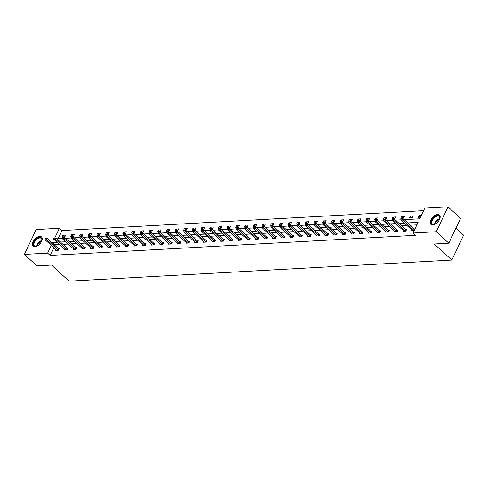 <?xml version="1.0" encoding="UTF-8"?>
<svg xmlns="http://www.w3.org/2000/svg" width="488" height="488" viewBox="0 0 488 488"><rect width="100%" height="100%" fill="white"/><g stroke="black" fill="none" stroke-linecap="round" stroke-linejoin="round"><path stroke-width="0.73" d="M432.697 224.919A6.35 3.489 132.4 0 1 430.892 224.37A6.35 3.489 132.4 0 1 431.599 218.587A6.35 3.489 132.4 0 1 437.651 214.433A6.35 3.489 132.4 0 1 439.456 214.988A6.35 3.489 132.4 0 1 438.749 220.771A6.35 3.489 132.4 0 1 432.697 224.919M34.758 246.836A6.35 3.489 132.4 0 1 32.952 246.281A6.35 3.489 132.4 0 1 33.66 240.499A6.35 3.489 132.4 0 1 39.711 236.351A6.35 3.489 132.4 0 1 41.517 236.9A6.35 3.489 132.4 0 1 40.809 242.682A6.35 3.489 132.4 0 1 34.758 246.836M455.914 228.177L463.6 235.192L451.845 260.061L69.101 281.137L51.514 265.075L36.96 265.881L24.4 254.407L36.155 229.543L59.39 228.262L54.821 237.924M423.59 210.639L61.903 230.556L59.39 228.262M404.192 219.649L419.735 218.795L424.774 208.144L448.008 206.863L436.254 231.727L413.019 233.008L418.051 222.357L407.773 222.918M436.254 231.727L448.814 243.201L460.568 218.331L448.008 206.863M403.344 230.629L403.058 231.245L405.839 231.092L406.632 229.409L405.729 229.458M385.977 231.586L385.691 232.196L388.472 232.044L389.265 230.366L388.363 230.415M368.617 232.544L368.324 233.154L371.112 233.002L371.905 231.324L371.002 231.373M351.25 233.502L350.964 234.112L353.745 233.959L354.538 232.276L353.635 232.331M333.884 234.454L333.597 235.07L336.378 234.917L337.171 233.234L336.269 233.282M316.523 235.411L316.23 236.027L319.018 235.869L319.811 234.191L318.908 234.24M299.156 236.369L298.869 236.979L301.651 236.826L302.444 235.149L301.541 235.198M281.789 237.327L281.503 237.937L284.284 237.784L285.077 236.101L284.175 236.155M264.429 238.284L264.136 238.894L266.924 238.742L267.717 237.058L266.814 237.107M247.062 239.236L246.775 239.852L249.557 239.693L250.35 238.016L249.447 238.065M229.696 240.194L229.409 240.804L232.19 240.651L232.983 238.974L232.081 239.022M212.335 241.151L212.042 241.761L214.83 241.609L215.623 239.931L214.72 239.98M194.968 242.109L194.681 242.719L197.463 242.566L198.256 240.883L197.353 240.932M177.608 243.061L177.315 243.677L180.096 243.524L180.889 241.841L179.987 241.889M160.241 244.018L159.948 244.628L162.736 244.476L163.529 242.798L162.626 242.847M142.874 244.976L142.588 245.586L145.369 245.434L146.162 243.756L145.259 243.805M125.514 245.934L125.221 246.544L128.002 246.391L128.802 244.708L127.893 244.762M108.147 246.885L107.854 247.501L110.642 247.349L111.435 245.665L110.532 245.714M90.78 247.843L90.493 248.453L93.275 248.3L94.068 246.623L93.165 246.672M73.42 248.801L73.127 249.411L75.908 249.258L76.707 247.581L75.799 247.629M56.053 249.758L55.766 250.368L58.548 250.216L59.341 248.532L58.438 248.587M416.874 224.852L410.286 225.218M406.827 225.407L401.606 225.694M398.147 225.883L392.919 226.17M389.467 226.365L384.239 226.652M380.78 226.841L375.559 227.127M372.1 227.316L366.872 227.609M363.42 227.798L358.192 228.085M354.733 228.274L349.512 228.561M346.053 228.75L340.825 229.043M337.373 229.232L332.145 229.519M328.686 229.708L323.465 229.994M320.006 230.19L314.784 230.476M311.326 230.665L306.098 230.952M302.639 231.141L297.418 231.434M293.959 231.623L288.737 231.91M285.279 232.099L280.051 232.386M276.592 232.581L271.371 232.868M267.912 233.057L262.69 233.343M259.232 233.532L254.004 233.819M250.545 234.014L245.324 234.301M241.865 234.49L236.643 234.777M233.185 234.966L227.957 235.259M224.498 235.448L219.277 235.734M215.818 235.924L210.596 236.21M207.138 236.405L201.91 236.692M198.451 236.881L193.23 237.168M189.771 237.357L184.549 237.65M181.091 237.839L175.863 238.126M172.404 238.315L167.183 238.601M163.724 238.797L158.502 239.083M155.044 239.273L149.816 239.559M146.357 239.748L141.136 240.035M137.677 240.23L132.455 240.517M128.997 240.706L123.769 240.993M120.31 241.182L115.089 241.475M111.63 241.664L106.408 241.95M102.95 242.139L97.722 242.426M94.263 242.621L89.042 242.908M85.583 243.097L80.361 243.384M76.903 243.573L71.675 243.86M68.216 244.055L62.995 244.342M59.536 244.531L55.187 244.769L54.906 245.36M53.802 247.697L50.148 255.425L415.526 235.301L413.019 233.008M64.733 249.276L64.447 249.893L67.228 249.734L68.021 248.056L67.118 248.105M82.1 248.325L81.807 248.935L84.595 248.782L85.388 247.099L84.485 247.148M99.467 247.367L99.174 247.977L101.955 247.825L102.754 246.147L101.846 246.196M116.827 246.409L116.541 247.019L119.322 246.867L120.115 245.189L119.212 245.238M134.194 245.452L133.901 246.068L136.689 245.909L137.482 244.232L136.579 244.281M151.561 244.5L151.268 245.11L154.049 244.958L154.849 243.274L153.94 243.323M168.921 243.542L168.635 244.153L171.416 244L172.209 242.316L171.306 242.371M186.288 242.585L185.995 243.195L188.783 243.042L189.576 241.365L188.673 241.414M203.649 241.627L203.362 242.237L206.143 242.085L206.936 240.407L206.034 240.456M221.015 240.669L220.728 241.286L223.51 241.133L224.303 239.449L223.4 239.498M238.382 239.718L238.089 240.328L240.877 240.175L241.67 238.492L240.767 238.547M255.743 238.76L255.456 239.37L258.237 239.218L259.03 237.54L258.128 237.589M273.109 237.802L272.822 238.412L275.604 238.26L276.397 236.582L275.494 236.631M290.476 236.845L290.183 237.461L292.971 237.308L293.764 235.625L292.861 235.674M307.837 235.893L307.55 236.503L310.331 236.351L311.124 234.667L310.222 234.722M325.203 234.935L324.916 235.545L327.698 235.393L328.491 233.715L327.588 233.764M342.57 233.978L342.277 234.588L345.065 234.435L345.858 232.758L344.955 232.806M359.93 233.02L359.644 233.636L362.425 233.477L363.218 231.8L362.316 231.849M377.297 232.068L377.01 232.678L379.792 232.526L380.585 230.842L379.682 230.891M394.664 231.111L394.371 231.721L397.159 231.568L397.952 229.891L397.049 229.939M412.025 230.153L411.738 230.763L414.141 230.635M414.41 228.982L414.934 228.951M448.814 243.201L434.259 244L451.845 260.061M50.148 255.425L47.635 253.132L24.4 254.407M56.901 238.772L62.482 238.467M65.581 238.296L71.163 237.991M74.261 237.821L79.843 237.51M82.948 237.339L88.529 237.034M91.628 236.863L97.21 236.552M100.308 236.381L105.89 236.076M108.995 235.905L114.576 235.6M117.675 235.429L123.257 235.118M126.355 234.948L131.937 234.643M135.042 234.472L140.623 234.167M143.722 233.996L149.304 233.685M152.402 233.514L157.984 233.209M161.089 233.038L166.67 232.727M169.769 232.556L175.351 232.251M178.449 232.081L184.031 231.776M187.136 231.605L192.717 231.294M195.816 231.123L201.398 230.818M204.496 230.647L210.078 230.342M213.183 230.171L218.764 229.86M221.863 229.689L227.445 229.384M230.543 229.214L236.125 228.903M239.23 228.732L244.811 228.427M247.91 228.256L253.492 227.951M256.59 227.78L262.172 227.469M265.277 227.298L270.858 226.993M273.957 226.822L279.539 226.511M282.637 226.34L288.219 226.036M291.324 225.865L296.905 225.56M300.004 225.389L305.586 225.078M308.684 224.907L314.266 224.602M317.371 224.431L322.952 224.126M326.051 223.955L331.633 223.644M334.731 223.474L340.313 223.169M343.418 222.998L348.999 222.687M352.098 222.516L357.68 222.211M360.778 222.04L366.36 221.735M369.465 221.564L375.046 221.253M378.145 221.082L383.727 220.777M386.825 220.606L392.407 220.301M395.512 220.131L401.093 219.82M57.023 242.237L52.673 242.475L52.393 243.067M51.289 245.403L47.635 253.132M404.314 223.114L399.092 223.4M395.634 223.589L390.412 223.876M386.954 224.065L381.726 224.358M378.267 224.547L373.045 224.834M369.587 225.023L364.365 225.31M360.906 225.505L355.679 225.791M352.22 225.981L346.998 226.267M343.54 226.456L338.318 226.749M334.86 226.938L329.632 227.225M326.173 227.414L320.951 227.701M317.493 227.896L312.271 228.183M308.812 228.372L303.585 228.659M300.126 228.848L294.904 229.134M291.446 229.329L286.224 229.616M282.765 229.805L277.538 230.092M274.079 230.281L268.858 230.574M265.399 230.763L260.177 231.05M256.719 231.239L251.491 231.525M248.032 231.721L242.81 232.007M239.352 232.196L234.13 232.483M230.671 232.672L225.444 232.965M221.985 233.154L216.764 233.441M213.305 233.63L208.083 233.917M204.624 234.106L199.397 234.399M195.938 234.588L190.716 234.874M187.258 235.064L182.036 235.35M178.577 235.545L173.35 235.832M169.891 236.021L164.669 236.308M161.211 236.497L155.989 236.79M152.531 236.979L147.303 237.266M143.844 237.455L138.623 237.741M135.164 237.937L129.942 238.223M126.483 238.412L121.256 238.699M117.803 238.888L112.576 239.175M109.117 239.37L103.895 239.657M100.436 239.846L95.209 240.133M91.756 240.322L86.528 240.614M83.07 240.804L77.848 241.09M74.389 241.279L69.162 241.566M65.709 241.761L60.482 242.048M61.903 230.556L58.048 238.711M420.491 217.191L418.094 217.325L418.887 215.641L421.284 215.513M412.189 217.648L409.408 217.8L410.201 216.123L412.988 215.971L412.189 217.648M403.509 218.13L400.727 218.282L401.52 216.599L404.302 216.446L403.509 218.13M394.829 218.606L392.047 218.758L392.84 217.081L395.622 216.922L394.829 218.606M386.142 219.081L383.361 219.234L384.154 217.556L386.941 217.404L386.142 219.081M377.462 219.563L374.68 219.716L375.473 218.032L378.255 217.88L377.462 219.563M368.782 220.039L366 220.192L366.793 218.514L369.575 218.362L368.782 220.039M360.095 220.515L357.314 220.674L358.107 218.99L360.894 218.838L360.095 220.515M351.415 220.997L348.633 221.149L349.426 219.472L352.208 219.313L351.415 220.997M342.735 221.473L339.953 221.625L340.746 219.948L343.528 219.795L342.735 221.473M334.048 221.955L331.267 222.107L332.06 220.424L334.847 220.271L334.048 221.955M325.368 222.43L322.586 222.583L323.379 220.905L326.161 220.753L325.368 222.43M316.688 222.906L313.906 223.059L314.699 221.381L317.481 221.229L316.688 222.906M308.001 223.388L305.22 223.541L306.013 221.857L308.8 221.704L308.001 223.388M299.321 223.864L296.539 224.016L297.332 222.339L300.114 222.186L299.321 223.864M290.641 224.34L287.859 224.498L288.652 222.815L291.434 222.662L290.641 224.34M281.954 224.822L279.173 224.974L279.966 223.297L282.753 223.138L281.954 224.822M273.274 225.297L270.492 225.45L271.285 223.772L274.067 223.62L273.274 225.297M264.594 225.779L261.812 225.932L262.605 224.248L265.387 224.096L264.594 225.779M255.907 226.255L253.126 226.408L253.919 224.73L256.706 224.578L255.907 226.255M247.227 226.731L244.445 226.889L245.238 225.206L248.02 225.053L247.227 226.731M238.547 227.213L235.765 227.365L236.558 225.682L239.34 225.529L238.547 227.213M229.866 227.689L227.079 227.841L227.878 226.164L230.659 226.011L229.866 227.689M221.18 228.171L218.398 228.323L219.191 226.639L221.973 226.487L221.18 228.171M212.5 228.646L209.718 228.799L210.511 227.121L213.293 226.963L212.5 228.646M203.819 229.122L201.032 229.275L201.831 227.597L204.612 227.445L203.819 229.122M195.133 229.604L192.351 229.756L193.144 228.073L195.926 227.92L195.133 229.604M186.453 230.08L183.671 230.232L184.464 228.555L187.246 228.402L186.453 230.08M177.772 230.556L174.985 230.714L175.784 229.031L178.565 228.878L177.772 230.556M169.086 231.037L166.304 231.19L167.097 229.512L169.879 229.354L169.086 231.037M160.406 231.513L157.624 231.666L158.417 229.988L161.199 229.836L160.406 231.513M151.725 231.995L148.938 232.148L149.737 230.464L152.518 230.312L151.725 231.995M143.039 232.471L140.257 232.624L141.05 230.946L143.832 230.794L143.039 232.471M134.359 232.947L131.577 233.099L132.37 231.422L135.152 231.269L134.359 232.947M125.678 233.429L122.891 233.581L123.69 231.898L126.471 231.745L125.678 233.429M116.992 233.904L114.21 234.057L115.003 232.379L117.785 232.227L116.992 233.904M108.312 234.386L105.53 234.539L106.323 232.855L109.105 232.703L108.312 234.386M99.631 234.862L96.844 235.015L97.643 233.337L100.424 233.179L99.631 234.862M90.945 235.338L88.163 235.49L88.956 233.813L91.738 233.661L90.945 235.338M82.265 235.82L79.483 235.972L80.276 234.289L83.058 234.136L82.265 235.82M73.584 236.296L70.797 236.448L71.596 234.771L74.377 234.618L73.584 236.296M64.898 236.771L62.116 236.93L62.909 235.246L65.691 235.094L64.898 236.771M55.187 244.769L52.673 242.475M64.599 236.79L62.909 235.246M73.285 236.314L71.596 234.771M81.966 235.832L80.276 234.289M90.646 235.356L88.956 233.813M99.332 234.881L97.643 233.337M108.013 234.399L106.323 232.855M116.693 233.923L115.003 232.379M125.379 233.441L123.69 231.898M134.06 232.965L132.37 231.422M142.74 232.489L141.05 230.946M151.426 232.007L149.737 230.464M160.107 231.532L158.417 229.988M168.787 231.056L167.097 229.512M177.473 230.574L175.784 229.031M186.154 230.098L184.464 228.555M194.834 229.616L193.144 228.073M203.52 229.14L201.831 227.597M212.201 228.665L210.511 227.121M220.881 228.183L219.191 226.639M229.567 227.707L227.878 226.164M238.248 227.225L236.558 225.682M246.928 226.749L245.238 225.206M255.614 226.273L253.919 224.73M264.295 225.791L262.605 224.248M272.975 225.316L271.285 223.772M281.661 224.84L279.966 223.297M290.342 224.358L288.652 222.815M299.022 223.882L297.332 222.339M307.708 223.4L306.013 221.857M316.389 222.924L314.699 221.381M325.069 222.449L323.379 220.905M333.749 221.967L332.06 220.424M342.436 221.491L340.746 219.948M351.116 221.015L349.426 219.472M359.796 220.533L358.107 218.99M368.483 220.058L366.793 218.514M377.163 219.576L375.473 218.032M385.843 219.1L384.154 217.556M394.53 218.624L392.84 217.081M403.21 218.142L401.52 216.599M411.89 217.666L410.201 216.123M420.522 217.136L418.887 215.641M45.951 238.601L45.116 238.644L45.951 238.601L46.787 239.675L47.354 238.467L58.414 248.563A0.811 0.336 -154.7 0 0 58.59 248.697L59.103 249.039M56.523 250.326L56.297 250.002A0.811 0.336 -154.7 0 0 56.169 249.862L45.116 239.767L46.787 239.675L57.84 249.771A0.811 0.336 -154.7 0 0 58.017 249.911L58.487 250.216M45.116 238.644L45.116 239.767M47.354 238.467L46.049 238.4M54.638 238.12L53.802 238.168L54.638 238.12L55.467 239.199L56.041 237.991L67.094 248.087A0.811 0.336 -154.7 0 0 67.271 248.221L67.783 248.563M65.203 249.85L64.977 249.527A0.811 0.336 -154.7 0 0 64.849 249.386L53.796 239.291L55.467 239.199L66.52 249.295A0.811 0.336 -154.7 0 0 66.697 249.429L67.167 249.74M53.802 238.168L53.796 239.291M56.041 237.991L54.729 237.918M63.318 237.644L62.482 237.686L63.318 237.644L64.148 238.724L64.721 237.51L75.774 247.605A0.811 0.336 -154.7 0 0 75.957 247.745L76.47 248.081M73.883 249.368L73.657 249.051A0.811 0.336 -154.7 0 0 73.535 248.911L62.482 238.815L64.148 238.724L75.207 248.813A0.811 0.336 -154.7 0 0 75.384 248.953L75.847 249.264M62.482 237.686L62.482 238.815M64.721 237.51L63.416 237.442M37.497 245.873A5.496 3.019 132.4 0 1 36.307 246.355A5.496 3.019 132.4 0 1 33.312 244.409A5.496 3.019 132.4 0 1 37.613 238.132A5.496 3.019 132.4 0 1 41.962 239.51A5.496 3.019 132.4 0 1 41.895 240.242A5.496 3.019 132.4 0 1 41.523 241.469M41.858 240.425A5.087 2.794 -47.6 0 0 41.895 239.925A5.087 2.794 -47.6 0 0 41.321 238.431A5.087 2.794 -47.6 0 0 36.807 239.376A5.087 2.794 -47.6 0 0 33.879 244.457A5.087 2.794 -47.6 0 0 34.453 245.946A5.087 2.794 -47.6 0 0 36.49 246.306M38.967 244.781A4.008 2.202 132.4 0 1 40.565 243.03M41.791 237.217A6.313 3.465 -47.6 0 0 36.21 238.541A6.313 3.465 -47.6 0 0 32.672 244.769A6.313 3.465 -47.6 0 0 33.288 246.531M435.436 223.955A5.496 3.019 132.4 0 1 434.247 224.443A5.496 3.019 132.4 0 1 431.252 222.491A5.496 3.019 132.4 0 1 435.552 216.221A5.496 3.019 132.4 0 1 439.901 217.599A5.496 3.019 132.4 0 1 439.834 218.325A5.496 3.019 132.4 0 1 439.462 219.551M439.798 218.508A5.087 2.794 -47.6 0 0 439.828 218.008A5.087 2.794 -47.6 0 0 439.261 216.513A5.087 2.794 -47.6 0 0 434.747 217.459A5.087 2.794 -47.6 0 0 431.819 222.54A5.087 2.794 -47.6 0 0 432.392 224.035A5.087 2.794 -47.6 0 0 434.43 224.389M436.906 222.864A4.008 2.202 132.4 0 1 438.505 221.113M439.731 215.299A6.313 3.465 -47.6 0 0 434.143 216.629A6.313 3.465 -47.6 0 0 430.611 222.857A6.313 3.465 -47.6 0 0 431.227 224.614M71.998 237.168L71.163 237.211L71.998 237.168L72.834 238.242L73.401 237.034L84.461 247.129A0.811 0.336 -154.7 0 0 84.638 247.264L85.15 247.605M82.57 248.892L82.344 248.569A0.811 0.336 -154.7 0 0 82.216 248.429L71.163 238.333L72.834 238.242L83.887 248.337A0.811 0.336 -154.7 0 0 84.064 248.477L84.534 248.782M71.163 237.211L71.163 238.333M73.401 237.034L72.096 236.961M80.685 236.686L79.849 236.735L80.685 236.686L81.514 237.766L82.088 236.552L93.141 246.647A0.811 0.336 -154.7 0 0 93.318 246.788L93.83 247.123M91.25 248.416L91.024 248.093A0.811 0.336 -154.7 0 0 90.896 247.953L79.843 237.857L81.514 237.766L92.567 247.861A0.811 0.336 -154.7 0 0 92.744 247.995L93.214 248.307M79.849 236.735L79.843 237.857M82.088 236.552L80.776 236.485M89.365 236.21L88.529 236.253L89.365 236.21L90.195 237.284L90.768 236.076L101.821 246.172A0.811 0.336 -154.7 0 0 101.998 246.312L102.517 246.647M99.93 247.934L99.704 247.611A0.811 0.336 -154.7 0 0 99.582 247.471L88.529 237.375L90.195 237.284L101.254 247.379A0.811 0.336 -154.7 0 0 101.431 247.52L101.894 247.825M88.529 236.253L88.529 237.375M90.768 236.076L89.463 236.009M98.045 235.728L97.21 235.777L98.045 235.728L98.881 236.808L99.448 235.6L110.508 245.696A0.811 0.336 -154.7 0 0 110.684 245.83L111.197 246.172M108.611 247.459L108.391 247.135A0.811 0.336 -154.7 0 0 108.263 246.995L97.21 236.9L98.881 236.808L109.934 246.904A0.811 0.336 -154.7 0 0 110.111 247.038L110.581 247.349M97.21 235.777L97.21 236.9M99.448 235.6L98.143 235.527M106.732 235.253L105.896 235.301L106.732 235.253L107.561 236.332L108.135 235.118L119.188 245.214A0.811 0.336 -154.7 0 0 119.365 245.354L119.877 245.69M117.297 246.977L117.071 246.66A0.811 0.336 -154.7 0 0 116.943 246.519L105.89 236.424L107.561 236.332L118.614 246.428A0.811 0.336 -154.7 0 0 118.791 246.562L119.261 246.873M105.896 235.301L105.89 236.424M108.135 235.118L106.823 235.051M115.412 234.777L114.576 234.819L115.412 234.777L116.242 235.85L116.815 234.643L127.868 244.738A0.811 0.336 -154.7 0 0 128.045 244.872L128.558 245.214M125.977 246.501L125.752 246.178A0.811 0.336 -154.7 0 0 125.629 246.037L114.576 235.942L116.242 235.85L127.295 245.946A0.811 0.336 -154.7 0 0 127.478 246.086L127.941 246.391M114.576 234.819L114.576 235.942M116.815 234.643L115.51 234.576M124.092 234.295L123.257 234.344L124.092 234.295L124.928 235.375L125.495 234.167L136.555 244.256A0.811 0.336 -154.7 0 0 136.732 244.396L137.244 244.738M134.657 246.025L134.438 245.702A0.811 0.336 -154.7 0 0 134.31 245.562L123.257 235.466L124.928 235.375L135.981 245.47A0.811 0.336 -154.7 0 0 136.158 245.604L136.628 245.915M123.257 234.344L123.257 235.466M125.495 234.167L124.19 234.094M132.779 233.819L131.943 233.862L132.779 233.819L133.608 234.899L134.182 233.685L145.235 243.78A0.811 0.336 -154.7 0 0 145.412 243.921L145.924 244.256M143.344 245.543L143.118 245.22A0.811 0.336 -154.7 0 0 142.99 245.08L131.937 234.99L133.608 234.899L144.661 244.988A0.811 0.336 -154.7 0 0 144.838 245.129L145.308 245.44M131.943 233.862L131.937 234.99M134.182 233.685L132.87 233.618M141.459 233.337L140.623 233.386L141.459 233.337L142.289 234.417L142.862 233.209L153.915 243.305A0.811 0.336 -154.7 0 0 154.092 243.439L154.605 243.78M152.024 245.067L151.798 244.744A0.811 0.336 -154.7 0 0 151.677 244.604L140.623 234.508L142.289 234.417L153.342 244.512A0.811 0.336 -154.7 0 0 153.525 244.653L153.988 244.958M140.623 233.386L140.623 234.508M142.862 233.209L141.557 233.136M150.139 232.861L149.304 232.91L150.139 232.861L150.975 233.941L151.542 232.727L162.602 242.823A0.811 0.336 -154.7 0 0 162.779 242.963L163.291 243.299M160.704 244.592L160.485 244.268A0.811 0.336 -154.7 0 0 160.357 244.128L149.304 234.033L150.975 233.941L162.028 244.037A0.811 0.336 -154.7 0 0 162.205 244.171L162.675 244.482M149.304 232.91L149.304 234.033M151.542 232.727L150.237 232.66M158.826 232.386L157.99 232.428L158.826 232.386L159.655 233.459L160.229 232.251L171.282 242.347A0.811 0.336 -154.7 0 0 171.459 242.481L171.971 242.823M169.391 244.11L169.165 243.786A0.811 0.336 -154.7 0 0 169.037 243.646L157.984 233.551L159.655 233.459L170.709 243.555A0.811 0.336 -154.7 0 0 170.885 243.695L171.355 244M157.99 232.428L157.984 233.551M160.229 232.251L158.917 232.184M167.506 231.904L166.67 231.952L167.506 231.904L168.336 232.983L168.909 231.776L179.962 241.871A0.811 0.336 -154.7 0 0 180.139 242.005L180.651 242.347M178.071 243.634L177.846 243.311A0.811 0.336 -154.7 0 0 177.724 243.17L166.67 233.075L168.336 232.983L179.389 243.079A0.811 0.336 -154.7 0 0 179.572 243.213L180.035 243.524M166.67 231.952L166.67 233.075M168.909 231.776L167.604 231.702M176.186 231.428L175.351 231.471L176.186 231.428L177.022 232.508L177.589 231.294L188.649 241.389A0.811 0.336 -154.7 0 0 188.826 241.529L189.338 241.865M186.751 243.152L186.532 242.835A0.811 0.336 -154.7 0 0 186.404 242.695L175.351 232.599L177.022 232.508L188.075 242.597A0.811 0.336 -154.7 0 0 188.252 242.737L188.722 243.048M175.351 231.471L175.351 232.599M177.589 231.294L176.284 231.227M184.873 230.952L184.037 230.995L184.873 230.952L185.702 232.026L186.276 230.818L197.329 240.913A0.811 0.336 -154.7 0 0 197.506 241.048L198.018 241.389M195.438 242.676L195.212 242.353A0.811 0.336 -154.7 0 0 195.084 242.213L184.031 232.117L185.702 232.026L196.756 242.121A0.811 0.336 -154.7 0 0 196.932 242.261L197.402 242.566M184.037 230.995L184.031 232.117M186.276 230.818L184.964 230.751M193.553 230.47L192.717 230.519L193.553 230.47L194.383 231.55L194.956 230.342L206.009 240.431A0.811 0.336 -154.7 0 0 206.186 240.572L206.698 240.907M204.118 242.201L203.892 241.877A0.811 0.336 -154.7 0 0 203.77 241.737L192.717 231.641L194.383 231.55L205.436 241.645A0.811 0.336 -154.7 0 0 205.619 241.78L206.082 242.091M192.717 230.519L192.717 231.641M194.956 230.342L193.644 230.269M202.233 229.994L201.398 230.037L202.233 229.994L203.069 231.068L203.636 229.86L214.696 239.956A0.811 0.336 -154.7 0 0 214.873 240.096L215.385 240.431M212.799 241.719L212.579 241.395A0.811 0.336 -154.7 0 0 212.451 241.255L201.398 231.166L203.069 231.068L214.122 241.163A0.811 0.336 -154.7 0 0 214.299 241.304L214.769 241.615M201.398 230.037L201.398 231.166M203.636 229.86L202.331 229.793M210.92 229.512L210.084 229.561L210.92 229.512L211.749 230.592L212.323 229.384L223.376 239.48A0.811 0.336 -154.7 0 0 223.553 239.614L224.065 239.956M221.485 241.243L221.259 240.919A0.811 0.336 -154.7 0 0 221.131 240.779L210.078 230.684L211.749 230.592L222.803 240.688A0.811 0.336 -154.7 0 0 222.979 240.828L223.449 241.133M210.084 229.561L210.078 230.684M212.323 229.384L211.011 229.311M219.6 229.037L218.764 229.085L219.6 229.037L220.43 230.116L221.003 228.903L232.056 238.998A0.811 0.336 -154.7 0 0 232.233 239.138L232.745 239.474M230.165 240.767L229.939 240.444A0.811 0.336 -154.7 0 0 229.817 240.303L218.764 230.208L220.43 230.116L231.483 240.212A0.811 0.336 -154.7 0 0 231.666 240.346L232.129 240.657M218.764 229.085L218.764 230.208M221.003 228.903L219.691 228.835M228.28 228.561L227.445 228.604L228.28 228.561L229.116 229.634L229.683 228.427L240.736 238.522A0.811 0.336 -154.7 0 0 240.919 238.656L241.432 238.998M238.846 240.285L238.626 239.962A0.811 0.336 -154.7 0 0 238.498 239.821L227.445 229.726L229.116 229.634L240.169 239.73A0.811 0.336 -154.7 0 0 240.346 239.87L240.816 240.175M227.445 228.604L227.445 229.726M229.683 228.427L228.378 228.36M236.967 228.079L236.131 228.128L236.967 228.079L237.796 229.159L238.37 227.951L249.423 238.04A0.811 0.336 -154.7 0 0 249.6 238.181L250.112 238.522M247.532 239.809L247.306 239.486A0.811 0.336 -154.7 0 0 247.178 239.346L236.125 229.25L237.796 229.159L248.849 239.254A0.811 0.336 -154.7 0 0 249.026 239.388L249.496 239.7M236.131 228.128L236.125 229.25M238.37 227.951L237.058 227.878M245.647 227.603L244.811 227.646L245.647 227.603L246.477 228.683L247.05 227.469L258.103 237.564A0.811 0.336 -154.7 0 0 258.28 237.705L258.793 238.04M256.212 239.327L255.986 239.01A0.811 0.336 -154.7 0 0 255.864 238.864L244.811 228.774L246.477 228.683L257.53 238.772A0.811 0.336 -154.7 0 0 257.713 238.913L258.176 239.224M244.811 227.646L244.811 228.774M247.05 227.469L245.739 227.402M254.327 227.127L253.492 227.17L254.327 227.127L255.163 228.201L255.73 226.993L266.784 237.089A0.811 0.336 -154.7 0 0 266.966 237.223L267.479 237.564M264.892 238.852L264.673 238.528A0.811 0.336 -154.7 0 0 264.545 238.388L253.492 228.292L255.163 228.201L266.216 238.296A0.811 0.336 -154.7 0 0 266.393 238.437L266.863 238.742M253.492 227.17L253.492 228.292M255.73 226.993L254.425 226.92M263.008 226.645L262.178 226.694L263.008 226.645L263.843 227.725L264.417 226.511L275.47 236.607A0.811 0.336 -154.7 0 0 275.647 236.747L276.159 237.083M273.579 238.376L273.353 238.052A0.811 0.336 -154.7 0 0 273.225 237.912L262.172 227.817L263.843 227.725L274.897 237.821A0.811 0.336 -154.7 0 0 275.073 237.955L275.543 238.266M262.178 226.694L262.172 227.817M264.417 226.511L263.105 226.444M271.694 226.17L270.858 226.212L271.694 226.17L272.524 227.243L273.097 226.036L284.15 236.131A0.811 0.336 -154.7 0 0 284.327 236.271L284.839 236.607M282.259 237.894L282.034 237.571A0.811 0.336 -154.7 0 0 281.911 237.43L270.858 227.335L272.524 227.243L283.577 237.339A0.811 0.336 -154.7 0 0 283.76 237.479L284.223 237.784M270.858 226.212L270.858 227.335M273.097 226.036L271.786 225.968M280.374 225.688L279.539 225.737L280.374 225.688L281.21 226.767L281.777 225.56L292.83 235.655A0.811 0.336 -154.7 0 0 293.014 235.789L293.526 236.131M290.94 237.418L290.72 237.095A0.811 0.336 -154.7 0 0 290.592 236.954L279.539 226.859L281.21 226.767L292.263 236.863A0.811 0.336 -154.7 0 0 292.44 236.997L292.91 237.308M279.539 225.737L279.539 226.859M281.777 225.56L280.472 225.486M289.055 225.212L288.225 225.261L289.055 225.212L289.89 226.292L290.464 225.078L301.517 235.173A0.811 0.336 -154.7 0 0 301.694 235.314L302.206 235.649M299.626 236.936L299.4 236.619A0.811 0.336 -154.7 0 0 299.272 236.479L288.219 226.383L289.89 226.292L300.944 236.387A0.811 0.336 -154.7 0 0 301.12 236.521L301.59 236.832M288.225 225.261L288.219 226.383M290.464 225.078L289.152 225.011M297.741 224.736L296.905 224.779L297.741 224.736L298.571 225.81L299.144 224.602L310.197 234.697A0.811 0.336 -154.7 0 0 310.374 234.832L310.886 235.173M308.306 236.46L308.08 236.137A0.811 0.336 -154.7 0 0 307.959 235.997L296.905 225.901L298.571 225.81L309.624 235.905A0.811 0.336 -154.7 0 0 309.807 236.046L310.27 236.351M296.905 224.779L296.905 225.901M299.144 224.602L297.832 224.535M306.421 224.254L305.586 224.303L306.421 224.254L307.257 225.334L307.824 224.126L318.877 234.216A0.811 0.336 -154.7 0 0 319.06 234.356L319.573 234.697M316.986 235.985L316.767 235.661A0.811 0.336 -154.7 0 0 316.639 235.521L305.586 225.425L307.257 225.334L318.31 235.429A0.811 0.336 -154.7 0 0 318.487 235.564L318.957 235.875M305.586 224.303L305.586 225.425M307.824 224.126L306.519 224.053M315.102 223.779L314.272 223.821L315.102 223.779L315.937 224.852L316.511 223.644L327.564 233.74A0.811 0.336 -154.7 0 0 327.741 233.88L328.253 234.216M325.673 235.503L325.447 235.179A0.811 0.336 -154.7 0 0 325.319 235.039L314.266 224.95L315.937 224.852L326.99 234.948A0.811 0.336 -154.7 0 0 327.167 235.088L327.637 235.399M314.272 223.821L314.266 224.95M316.511 223.644L315.199 223.577M323.788 223.297L322.952 223.345L323.788 223.297L324.618 224.376L325.191 223.169L336.244 233.264A0.811 0.336 -154.7 0 0 336.421 233.398L336.933 233.74M334.353 235.027L334.127 234.704A0.811 0.336 -154.7 0 0 334.005 234.563L322.952 224.468L324.618 224.376L335.671 234.472A0.811 0.336 -154.7 0 0 335.854 234.612L336.317 234.917M322.952 223.345L322.952 224.468M325.191 223.169L323.88 223.095M332.468 222.821L331.633 222.87L332.468 222.821L333.304 223.9L333.871 222.687L344.925 232.782A0.811 0.336 -154.7 0 0 345.108 232.922L345.62 233.258M343.034 234.551L342.814 234.228A0.811 0.336 -154.7 0 0 342.686 234.088L331.633 223.992L333.304 223.9L344.357 233.996A0.811 0.336 -154.7 0 0 344.534 234.13L345.004 234.441M331.633 222.87L331.633 223.992M333.871 222.687L332.566 222.619M341.149 222.345L340.319 222.388L341.149 222.345L341.984 223.419L342.558 222.211L353.611 232.306A0.811 0.336 -154.7 0 0 353.788 232.441L354.3 232.782M351.72 234.069L351.494 233.746A0.811 0.336 -154.7 0 0 351.366 233.606L340.313 223.51L341.984 223.419L353.037 233.514A0.811 0.336 -154.7 0 0 353.214 233.654L353.684 233.959M340.319 222.388L340.313 223.51M342.558 222.211L341.246 222.144M349.835 221.863L348.999 221.912L349.835 221.863L350.665 222.943L351.238 221.735L362.291 231.831A0.811 0.336 -154.7 0 0 362.468 231.965L362.98 232.306M360.4 233.593L360.175 233.27A0.811 0.336 -154.7 0 0 360.053 233.13L348.999 223.034L350.665 222.943L361.718 233.038A0.811 0.336 -154.7 0 0 361.901 233.172L362.364 233.484M348.999 221.912L348.999 223.034M351.238 221.735L349.926 221.662M358.515 221.387L357.68 221.43L358.515 221.387L359.351 222.467L359.918 221.253L370.971 231.349A0.811 0.336 -154.7 0 0 371.155 231.489L371.667 231.824M369.08 233.111L368.861 232.794A0.811 0.336 -154.7 0 0 368.733 232.654L357.68 222.559L359.351 222.467L370.404 232.556A0.811 0.336 -154.7 0 0 370.581 232.697L371.051 233.008M357.68 221.43L357.68 222.559M359.918 221.253L358.613 221.186M367.196 220.911L366.366 220.954L367.196 220.911L368.031 221.985L368.605 220.777L379.658 230.873A0.811 0.336 -154.7 0 0 379.835 231.007L380.347 231.349M377.767 232.636L377.541 232.312A0.811 0.336 -154.7 0 0 377.413 232.172L366.36 222.077L368.031 221.985L379.084 232.081A0.811 0.336 -154.7 0 0 379.261 232.221L379.731 232.526M366.366 220.954L366.36 222.077M368.605 220.777L367.293 220.704M375.882 220.43L375.046 220.478L375.882 220.43L376.712 221.509L377.285 220.301L388.338 230.391A0.811 0.336 -154.7 0 0 388.515 230.531L389.027 230.867M386.447 232.16L386.221 231.837A0.811 0.336 -154.7 0 0 386.1 231.696L375.04 221.601L376.712 221.509L387.765 231.605A0.811 0.336 -154.7 0 0 387.948 231.739L388.411 232.05M375.046 220.478L375.04 221.601M377.285 220.301L375.974 220.228M384.562 219.954L383.727 219.996L384.562 219.954L385.398 221.027L385.965 219.82L397.019 229.915A0.811 0.336 -154.7 0 0 397.201 230.055L397.714 230.391M395.127 231.678L394.908 231.355A0.811 0.336 -154.7 0 0 394.78 231.214L383.727 221.125L385.398 221.027L396.451 231.123A0.811 0.336 -154.7 0 0 396.628 231.263L397.098 231.574M383.727 219.996L383.727 221.125M385.965 219.82L384.66 219.752M393.243 219.472L392.413 219.521L393.243 219.472L394.078 220.552L394.652 219.344L405.705 229.439A0.811 0.336 -154.7 0 0 405.882 229.573L406.394 229.915M403.814 231.202L403.588 230.879A0.811 0.336 -154.7 0 0 403.46 230.739L392.407 220.643L394.078 220.552L405.131 230.647A0.811 0.336 -154.7 0 0 405.308 230.781L405.778 231.092M392.413 219.521L392.407 220.643M394.652 219.344L393.34 219.271M401.929 218.996L401.093 219.045L401.929 218.996L402.759 220.076L403.332 218.862L414.385 228.957A0.811 0.336 -154.7 0 0 414.562 229.098L414.794 229.25M412.494 230.72L412.269 230.403A0.811 0.336 -154.7 0 0 412.147 230.263L401.087 220.167L402.759 220.076L413.812 230.171A0.811 0.336 -154.7 0 0 413.995 230.305L414.22 230.458M401.093 219.045L401.087 220.167M403.332 218.862L402.02 218.795M58.017 249.911L58.59 248.697M57.84 249.771L58.414 248.563M66.697 249.429L67.271 248.221M66.52 249.295L67.094 248.087M75.384 248.953L75.957 247.745M75.207 248.813L75.774 247.605M36.545 246.287A5.087 2.794 132.4 0 1 41.846 240.48M41.718 240.938A4.923 2.702 -47.6 0 0 36.984 246.117M434.479 224.37A5.087 2.794 132.4 0 1 439.786 218.563M439.657 219.02A4.923 2.702 -47.6 0 0 434.924 224.206M84.064 248.477L84.638 247.264M83.887 248.337L84.461 247.129M92.744 247.995L93.318 246.788M92.567 247.861L93.141 246.647M101.431 247.52L101.998 246.312M101.254 247.379L101.821 246.172M110.111 247.038L110.684 245.83M109.934 246.904L110.508 245.696M118.791 246.562L119.365 245.354M118.614 246.428L119.188 245.214M127.478 246.086L128.045 244.872M127.295 245.946L127.868 244.738M136.158 245.604L136.732 244.396M135.981 245.47L136.555 244.256M144.838 245.129L145.412 243.921M144.661 244.988L145.235 243.78M153.525 244.653L154.092 243.439M153.342 244.512L153.915 243.305M162.205 244.171L162.779 242.963M162.028 244.037L162.602 242.823M170.885 243.695L171.459 242.481M170.709 243.555L171.282 242.347M179.572 243.213L180.139 242.005M179.389 243.079L179.962 241.871M188.252 242.737L188.826 241.529M188.075 242.597L188.649 241.389M196.932 242.261L197.506 241.048M196.756 242.121L197.329 240.913M205.619 241.78L206.186 240.572M205.436 241.645L206.009 240.431M214.299 241.304L214.873 240.096M214.122 241.163L214.696 239.956M222.979 240.828L223.553 239.614M222.803 240.688L223.376 239.48M231.666 240.346L232.233 239.138M231.483 240.212L232.056 238.998M240.346 239.87L240.919 238.656M240.169 239.73L240.736 238.522M249.026 239.388L249.6 238.181M248.849 239.254L249.423 238.04M257.713 238.913L258.28 237.705M257.53 238.772L258.103 237.564M266.393 238.437L266.966 237.223M266.216 238.296L266.784 237.089M275.073 237.955L275.647 236.747M274.897 237.821L275.47 236.607M283.76 237.479L284.327 236.271M283.577 237.339L284.15 236.131M292.44 236.997L293.014 235.789M292.263 236.863L292.83 235.655M301.12 236.521L301.694 235.314M300.944 236.387L301.517 235.173M309.807 236.046L310.374 234.832M309.624 235.905L310.197 234.697M318.487 235.564L319.06 234.356M318.31 235.429L318.877 234.216M327.167 235.088L327.741 233.88M326.99 234.948L327.564 233.74M335.854 234.612L336.421 233.398M335.671 234.472L336.244 233.264M344.534 234.13L345.108 232.922M344.357 233.996L344.925 232.782M353.214 233.654L353.788 232.441M353.037 233.514L353.611 232.306M361.901 233.172L362.468 231.965M361.718 233.038L362.291 231.831M370.581 232.697L371.155 231.489M370.404 232.556L370.971 231.349M379.261 232.221L379.835 231.007M379.084 232.081L379.658 230.873M387.948 231.739L388.515 230.531M387.765 231.605L388.338 230.391M396.628 231.263L397.201 230.055M396.451 231.123L397.019 229.915M405.308 230.781L405.882 229.573M405.131 230.647L405.705 229.439M413.995 230.305L414.562 229.098M413.812 230.171L414.385 228.957"/></g></svg>
